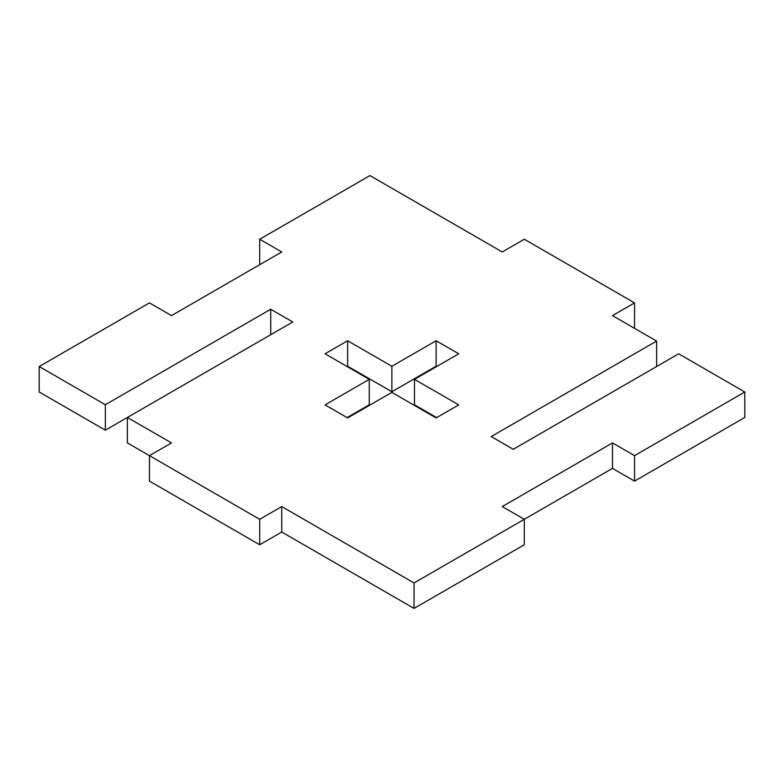 <?xml version="1.0" encoding="UTF-8"?>
<svg xmlns="http://www.w3.org/2000/svg" width="784" height="784" viewBox="0 0 784 784"><rect width="100%" height="100%" fill="white"/><g stroke="black" fill="none" stroke-linecap="round" stroke-linejoin="round"><path stroke-width="1.18" d="M347.087 366.53L347.635 366.216L391.873 391.755L436.11 366.216L436.11 340.756L458.718 353.8L414.471 379.338L414.471 404.799L436.659 417.617M414.471 379.338L458.718 404.887L436.11 417.931L391.873 392.392L347.635 417.931L325.037 404.887L369.274 379.338L325.037 353.8L347.635 340.756L391.873 366.295L436.11 340.756M436.11 366.216L436.659 366.53M391.873 391.755L391.873 366.295M347.635 366.216L347.635 340.756M347.087 417.617L369.274 404.799L369.274 379.338M259.7 239.238L281.75 251.968L171.5 315.619L149.45 302.889L39.2 366.54L105.35 404.73L270.725 309.249L292.775 321.979L127.4 417.46L171.5 442.921L149.45 455.651L259.7 519.302L281.75 506.572L414.05 582.953L524.3 519.302L502.25 506.572L612.5 442.921L634.55 455.651L744.8 392L678.65 353.809L513.275 449.291L491.225 436.561L656.6 341.079L612.5 315.619L634.55 302.889L524.3 239.238L502.25 251.968L369.95 175.587L259.7 239.238L259.7 264.698M634.55 328.349L634.55 302.889M656.6 366.54L656.6 341.079M612.5 442.921L612.5 468.381L634.55 481.111L744.8 417.46L744.8 392M634.55 481.111L634.55 455.651M612.5 468.381L524.3 519.302L524.3 544.762L414.05 608.413L414.05 582.953M281.75 506.572L281.75 532.032L414.05 608.413M281.75 532.032L259.7 544.762L259.7 519.302M259.7 544.762L149.45 481.111L149.45 455.651L127.4 442.921L127.4 417.46L105.35 430.191L105.35 404.73M270.725 334.709L270.725 309.249M39.2 366.54L39.2 392L105.35 430.191"/></g></svg>
